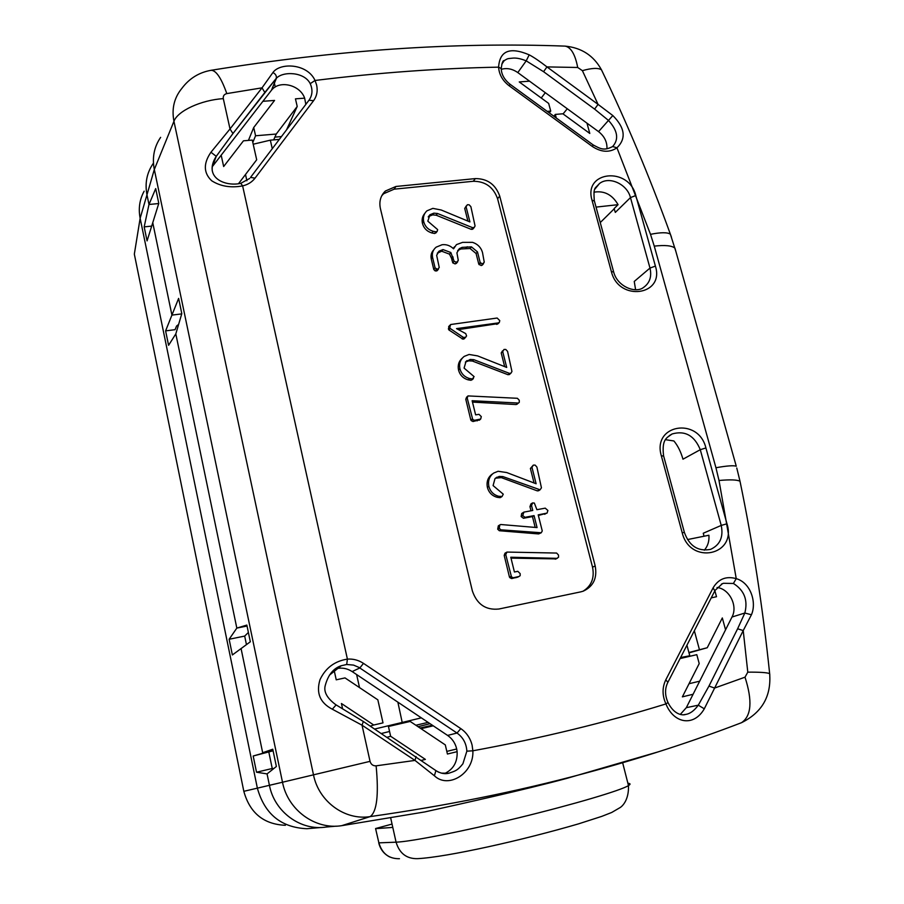 <?xml version="1.0" encoding="UTF-8"?>
<svg xmlns="http://www.w3.org/2000/svg" width="904" height="904" viewBox="0 0 904 904"><rect width="100%" height="100%" fill="white"/><g stroke="black" fill="none" stroke-linecap="round" stroke-linejoin="round"><path stroke-width="1.36" d="M147.07 240.893L158.788 203.377L155.703 188.597L148.979 204.485L158.731 203.536L148.979 204.485L144.177 226.881L147.07 240.893M178.619 324.434L176.574 326.028L175.048 329.677L165.601 330.875L171.918 315.112L152.753 222.678L171.918 315.112L181.738 313.891L171.918 315.112L178.63 298.388L181.806 313.631L175.817 333.892L236.825 628.088L247.052 626.031L236.825 628.088L229.141 639.252L232.373 654.959L241.074 648.575L262.668 752.727L272.997 750.32L253.188 756.004L256.533 772.219L272.24 768.502L268.804 751.981M253.188 756.004L273.098 750.806M144.143 191.185C139.589 199.513 138.255 208.541 140.143 218.271L134.334 254.126L134.99 257.369M151.68 226.102L144.177 226.881M165.601 330.875L168.585 345.305L175.817 333.892L236.825 628.088L246.848 625.071L250.329 641.772L241.074 648.575L262.668 752.727L272.771 749.224L276.375 766.49L267.064 773.903L269.426 785.305C274.443 811.95 300.795 831.171 326.333 827.024L336.277 826.154M246.453 644.62L244.679 636.088L248.385 632.461M244.679 636.088L229.141 639.252M273.776 768.558L272.24 768.502M256.533 772.219L267.064 773.903L269.426 785.305C274.443 811.95 300.795 831.171 326.333 827.024M285.37 825.295C263.697 824.335 249.843 813.001 243.82 791.316L257.369 788.152C264.612 814.052 281.133 827.578 306.919 828.719L321.123 827.488M658.677 751.721L566.582 778.446C522.941 790.198 461.515 803.758 424.654 811.95L341.689 825.68C315.191 829.996 287.766 809.973 282.5 782.231L257.369 788.152L140.143 218.271L146.968 194.778L148.979 204.485L146.968 194.778L154.313 169.489C152.019 157.601 154.121 146.877 160.641 137.351M153.115 163.613C146.821 172.879 144.764 183.275 146.968 194.778C144.764 183.275 146.821 172.879 153.115 163.613M446.813 751.394L456.701 748.987M420.032 728.025L432.349 725.223M421.027 728.692L433.242 725.822M500.748 524.512L537.066 527.574L534.061 515.619L524.998 517.325L522.727 515.562L523.902 512.116L532.761 510.466L531.552 505.652L532.558 502.929L534.354 503.065M500.85 529.789L499.223 528.286L499.856 524.896L500.748 524.523M534.343 503.076L536.908 509.698L545.225 508.15L547.892 510.466L547.067 513.099L538.208 514.851L542.264 530.942L541.259 532.761L500.839 529.812L499.313 530.727L497.697 529.213L498.33 525.834L499.856 524.896M501.392 496.917L500.059 497.686L497.166 497.302L498.68 496.285C493.55 494.872 490.284 491.539 488.861 486.284C487.821 480.645 489.414 476.238 493.663 473.074L498.07 471.278L506.692 472.543L536.117 483.753L531.981 467.391L533.292 465.131L535.089 465.085L536.897 467.04L541.439 487.821L540.083 489.787L502.873 476.577L499.189 476.431L495.369 478.25M498.68 496.285L502.093 496.465L503.257 494.172L493.087 485.584L495.008 478.6L496.951 477.154M461.989 338.808L463.368 337.384L450.26 328.514L449.751 327.474L450.633 324.525L497.155 318.027L499.765 320.615L499.324 322.457L498.07 322.943L456.543 328.615L465.752 333.621L466.588 335.949L464.351 338.729L462.961 339.169L448.915 329.96L448.407 328.92L449.164 326.061M463.368 337.384L465.741 337.305M436.361 269.245L435.061 270.827L436.282 270.997L437.592 269.403L435.084 267.9L432.53 257.244C431.829 253.052 433.05 249.685 436.18 247.142L442.09 244.724C446.395 244.227 450.215 245.583 453.559 248.815L456.452 244.622L462.577 242.374L472.532 242.351C477.64 244.035 480.962 247.402 482.487 252.453L484.25 262.171L482.657 263.968L480.193 262.612L477.481 251.9L471.447 246.871L462.193 247.346L459.458 248.589L456.916 252.804L458.283 260.408L456.497 262.329L454.113 261.256L450.836 252.521L442.983 249.583L439.084 251.142L436.655 255.312L439.242 267.471L437.592 269.426M436.214 232.565L434.688 233.492L431.875 232.972L433.152 231.288C428.157 229.706 425.004 226.475 423.682 221.582C422.835 217.242 423.908 213.66 426.914 210.835L432.858 208.372L441.265 210.022L469.91 221.921L466.068 206.722L467.368 204.733L469.131 204.79L470.882 206.677L475.063 225.943L474.329 227.333L472.679 227.706L437.491 213.491L433.886 213.152L429.988 214.723L428.213 216.915M433.152 231.288L435.988 231.808L437.242 231.221L437.649 229.605L427.818 221.175L429.988 214.723M518.048 576.967L511.698 578.571L509.912 577.724L511.483 576.921L505.743 554.547L506.986 552.073L556.615 553.056L558.491 555.033L558.559 557.214L556.92 558.344L510.783 557.237L514.421 571.995L517.811 571.317L520.184 573.633M511.483 576.921L513.28 577.78L518.964 576.503L520.162 575.69L520.162 573.633M479.809 419.772L473.018 421.524L471.266 420.654L472.702 419.433L467.198 398.009L468.012 395.918L517.416 398.291M472.702 419.433L474.453 420.315L480.702 419.027L481.29 416.608M481.301 416.608L478.984 414.326L475.628 414.857L472.137 400.732L518.489 403.048L516.139 404.563L472.476 402.088M517.416 398.314L519.246 400.223L519.303 402.303L518.489 403.048M472.668 378.9L471.018 380.301L468.159 379.849L469.571 378.539C464.498 377.047 461.277 373.759 459.899 368.662C458.927 363.464 460.373 359.374 464.249 356.379L469.097 354.458L477.628 355.905L506.703 367.431L502.703 351.599L504.003 349.452L505.788 349.452L507.573 351.385L511.946 371.476L510.975 373.137L509.551 373.408L473.82 359.679L470.17 359.453L465.39 362.131M469.571 378.539L472.43 378.979L474.103 376.618L464.08 368.097L466.023 361.43L467.097 360.56M717.064 587.498C729.37 588.798 738.093 605.962 731.991 617.025L725.562 629.805L722.319 617.952L707.244 647.739L688.893 652.507M699.402 649.547L694.351 630.755M556.276 117.995L555.305 114.424L553.858 116.232M499.223 528.286L497.697 529.213M541.259 532.761L538.637 533.936L499.313 530.727M538.637 533.936L540.264 533.032M547.067 513.099L538.366 515.472M544.637 514.286L546.276 513.336M530.998 510.794L529.959 506.635L530.953 503.923L532.253 503.121M529.959 506.635L531.552 505.652M535.179 527.405L532.456 516.579L523.416 518.274L521.145 516.512L521.687 513.54L523.902 512.116M521.687 513.54L523.269 512.579M521.145 516.512L522.727 515.562M523.416 518.274L524.998 517.325M532.456 516.579L534.061 515.619M488.861 486.284L487.38 487.324C486.341 481.696 487.934 477.301 492.16 474.137M497.166 497.302C492.058 495.889 488.793 492.567 487.38 487.324M500.059 497.686L501.584 496.68M539.044 490.443L537.417 490.906L501.347 477.628L495.448 478.216M497.675 477.493L499.189 476.431M501.347 477.628L502.873 476.577M537.417 490.906L539.033 489.889M538.479 490.804L540.083 489.787M534.049 482.962L530.399 468.475L533.292 465.131M530.399 468.475L531.981 467.391M449.751 327.474L448.407 328.92M450.26 328.514L448.915 329.96M462.961 339.169L464.34 337.746M465.119 337.633L464.351 338.729M498.16 323.598L458.384 329.621M496.612 324.389L498.07 322.943M497.313 324.152L498.782 322.705M448.644 326.615L450 325.169M435.084 267.9L433.784 269.494L431.242 258.872C430.564 255.222 431.457 252.159 433.92 249.673M435.061 270.838L433.784 269.494M437.796 269.934L436.293 271.019M437.14 270.737L438.451 269.143M452.881 256.702L451.548 258.318L449.503 254.148L441.672 251.21L437.299 253.188M441.672 251.21L442.983 249.583M449.503 254.148L450.836 252.521M456.882 262.691L455.141 263.934L452.768 262.861L451.548 258.318M451.819 259.335L453.153 257.719M452.011 260.465L453.345 258.86M452.768 262.861L454.113 261.256M455.141 263.934L456.497 262.329M456.181 263.516L457.537 261.923M482.589 264.736L481.244 265.561L478.792 264.205L476.092 253.515L470.069 248.51L460.837 248.984L457.661 250.6M460.837 248.984L462.193 247.346M470.069 248.51L471.447 246.871M476.092 253.515L477.481 251.9M478.792 264.205L480.193 262.612M479.222 264.725L480.623 263.132M481.244 265.561L482.657 263.968M453.164 248.442L454.531 246.758M431.242 258.872L432.53 257.244M423.682 221.582L422.417 223.299C421.626 219.401 422.45 216.079 424.891 213.31M431.875 232.972C426.891 231.401 423.739 228.17 422.417 223.299M434.688 233.492L435.988 231.808M428.507 216.632L429.773 214.903M473.425 228.418L471.3 229.379L436.191 215.22L432.609 214.881L428.711 216.451M432.609 214.881L433.886 213.152M436.191 215.22L437.491 213.491M471.3 229.379L472.679 227.706M472.34 229.345L473.719 227.661M467.899 221.084L464.712 208.451L466.351 205.841M464.712 208.451L466.068 206.722M511.054 576.379L509.483 577.181L504.195 555.406L505.008 553.18L506.624 552.276M511.698 578.571L513.28 577.78M515.89 577.724L517.483 576.933M556.005 558.898L510.997 558.13M555.237 559.18L556.92 558.344M505.008 553.191L506.568 552.321M504.195 555.406L505.743 554.547M472.272 418.902L470.848 420.123L465.786 399.274L466.6 397.195M473.018 421.524L474.453 420.315M477.165 420.857L478.611 419.648M516.139 404.563L517.676 403.32M517.585 403.783L516.952 404.291M466.611 397.195L467.763 396.144M465.786 399.274L467.198 398.009M459.899 368.662L458.52 370.007C457.582 365.182 458.814 361.25 462.215 358.199M468.159 379.849C463.097 378.369 459.887 375.081 458.52 370.007M471.018 380.301L472.43 378.979M510.15 373.736L508.048 374.731L472.408 361.046L468.769 360.82L465.696 361.916M468.769 360.82L470.17 359.453M472.408 361.046L473.82 359.679M508.048 374.731L509.551 373.408M509.099 374.651L510.602 373.329M504.669 366.617L501.211 352.967L502.522 350.831M501.211 352.967L502.703 351.599M529.213 54.839C533.88 57.325 539.801 61.336 546.965 66.907L543.575 71.698L594.606 109.113L608.471 120.424L612.833 115.554C625.037 127.826 626.415 138.583 616.946 147.815C609.511 152.787 601.318 152.347 592.369 146.493L509.155 85.778C502.624 80.739 499.098 74.535 498.601 67.156C499.697 50.748 509.901 46.646 529.213 54.839L526.196 60.85C520.964 58.726 516.568 57.822 513.009 58.105C507.551 58.749 508.15 58.184 504.262 60.602L501.799 64.184M603.092 73.201L601.465 69.811C598.199 67.71 591.849 67.992 582.391 70.659L577.701 67.484L546.965 66.907L598.064 104.389L594.606 109.113M731.991 617.025L744.828 613.025C748.094 600.154 744.286 590.301 733.404 583.476L736.24 578.639C750.93 582.843 756.806 602.776 751.427 614.754L744.828 613.025L737.619 628.777L743.224 630.574L704.295 708.804L698.284 705.188C694.261 710.691 690.08 713.764 685.707 714.42L685.266 714.51M737.619 628.777L708.962 686.091L714.589 688.057L745.009 677.186L747.789 672.158C759.654 672.056 766.942 672.542 769.654 673.604L769.801 674.983M704.306 550.208C707.821 546.14 709.357 541.157 708.917 535.247L687.526 539.564M707.244 647.739L688.995 652.869M711.233 597.872L716.51 596.719L714.883 590.809M606.946 148.764C607.262 142.007 604.46 136.301 598.55 131.622L586.967 123.159L589.781 133.442L562.864 113.78L555.305 114.424M596.041 207.106L618.076 204.677C612.257 194.642 604.211 190.473 593.928 192.19M675.966 251.775L670.361 234.159C667.31 232.226 660.688 232.283 650.507 234.328L616.946 147.815L612.652 146.504C619.104 139.329 617.703 130.628 608.471 120.424L598.55 131.622M582.391 70.659L598.064 104.389L612.833 115.554M751.427 614.754L743.224 630.574L747.789 672.158M582.944 591.272C591.476 585.995 594.674 577.961 592.538 567.17L497.584 198.733C493.414 187.094 485.312 181.275 473.289 181.275L394.155 189.173L383.624 193.738L381.782 195.716M680.068 658.564L696.803 654.665L699.21 663.604L682.373 696.86L693.085 694.261L725.562 629.805M680.283 714.431L686.328 707.662L693.085 694.261M444.598 773.564C453.412 769.327 457.582 762.027 457.13 751.665L447.423 754.026L445.31 744.907L410.167 721.437L388.437 726.488L390.641 736.263L425.377 759.394L421.614 760.309M212.203 166.799L221.175 155.194L223.661 166.528L243.458 140.821L252.272 140.075L256.691 159.771L238.475 183.738M342.526 708.521L341.429 703.504L373.736 725.008L383.002 722.872L377.838 699.832L345.012 677.91L336.231 679.819L334.084 670.034M273.652 139.883L276.251 134.041L255.572 135.769L252.804 142.425M305.834 104.389L304.648 98.152L295.45 98.841L297.213 106.457L286.545 129.86M272.952 72.501C275.72 74.094 276.805 76.06 276.228 78.399L264.827 92.468L262.024 87.846L272.952 72.501C280.093 62.331 307.439 63.438 315.033 80.467L310.23 83.665C304.343 71.755 283.133 71.088 276.454 78.185L271.482 90.242C279.347 79.801 300.128 84.829 304.648 98.152M335.644 668.824C341.497 667.344 347 668.259 352.164 671.57L447.582 735.415C453.096 739.302 456.271 744.715 457.13 751.665M441.434 773.146L448.847 773.225C454.927 771.089 457.187 770.942 462.893 763.801L466.859 751.167L472.86 750.795C474.148 773.395 448.271 789.215 434.395 775.779L435.909 770.615L435.231 770.095M437.22 771.462L438.824 772.276M683.966 714.68L685.707 714.42M501.279 69.325C506.861 67.732 512.365 68.817 517.8 72.58L586.967 123.159M529.541 81.168L519.246 81.936L548.66 103.418L550.728 111.079L549.282 112.887M550.728 111.079L547.202 111.373M501.257 69.382L501.234 68.568C501.415 74.49 504.387 79.744 510.138 84.332L510.127 84.321M501.223 68.546L498.601 67.156C439.412 68.241 378.222 72.682 315.033 80.467L316.603 84.953C317.903 90.863 316.886 96.129 313.541 100.728L308.998 100.208L250.781 177.082M271.482 90.242L276.228 78.399L232.938 133.577L216.259 156.347C213.129 161.002 211.796 165.827 212.248 170.833M434.395 775.779L414.992 760.411L416.066 756.558M704.295 708.804C693.843 727.087 673.785 723.629 665.932 703.922L667.999 702.566C664.79 695.255 664.756 688.498 667.886 682.294L665.773 679.864L713.086 587.882C718.431 578.944 726.149 575.859 736.24 578.639L719.008 480.487C730.195 479.482 737.189 479.741 740.003 481.244L736.771 467.989M704.001 536.241L703.267 533.236L721.234 525.416C723.584 537.01 720.025 544.999 710.567 549.372C698.069 551.711 689.345 546.072 684.396 532.456L684.43 532.603M600.245 222.576L614.2 208.824M594.911 189.105L599.476 183.546C609.149 175.805 627.206 184.043 630.472 197.592L615.319 212.406L614.121 208.587L618.076 204.677M635.591 289.675L634.246 281.449L649.987 268.07C651.953 276.635 649.727 283.155 643.309 287.619C635.591 293.608 617.251 286.658 613.635 271.878L611.398 271.686L592.018 200.236C583.136 170.89 628.924 166.404 635.806 195.513L630.472 197.592L649.987 268.07L655.4 266.092C664.892 295.664 618.641 302.015 611.398 271.686M667.547 437.186L672.135 433.954C685.062 430.304 694.441 435.547 700.272 449.695L682.972 459.198C680.825 451.717 677.797 445.638 673.898 440.96L665.559 439.694M313.541 100.728L255.041 178.144C251.99 182.088 247.854 184.676 242.622 185.896C230.78 188.066 220.474 186.348 211.694 180.766C203.49 172.969 203.242 163.454 210.948 152.245L230.011 128.956L232.949 133.532L264.827 92.468M221.175 155.194L271.177 90.615M341.328 665.728L346.695 664.485L347.407 659.118L242.622 185.896L240.769 183.331C225.39 186.947 202.688 177.692 216.248 156.335L212.508 166.392M580.831 591.849L498.827 609.025C485.764 610.336 476.95 604.313 472.374 590.956L380.403 208.564C378.934 201.535 380.584 195.693 385.364 191.038L395.929 186.473L475.346 178.596C487.414 178.596 495.539 184.439 499.731 196.123L595.194 565.961C597.397 578.074 593.397 586.481 583.193 591.182L580.831 591.849M337.395 667.66L341.26 665.728L329.384 675.186M363.34 721.482L362.041 725.2L332.322 709.211L336.13 704.894M387.081 737.269L390.641 736.263M373.736 725.008L370.301 726.115M255.572 135.769L253.719 127.509L274.567 100.423L262.906 101.304M248.43 140.402L253.719 127.509M276.251 134.041L297.213 106.457M210.948 152.245L216.248 156.335L232.949 133.532M332.322 709.211C320.05 702.837 315.937 692.995 320.005 679.672C325.542 667.966 334.683 661.106 347.407 659.118C353.193 658.711 358.549 660.135 363.487 663.378L359.826 667.954L352.164 671.57M375.759 828.652L392.788 827.409L396.076 842.178L378.878 842.856L375.578 828.539L392.042 824.075M390.709 818.052L392.788 827.409M223.299 98.626L230.011 128.956L262.024 87.846L226.802 93.598C224.124 94.287 222.949 95.971 223.299 98.626C201.027 100.061 177.636 110.943 173.941 121.294L154.313 169.489L282.5 782.231L370.041 761.349C371.002 764.468 373.024 765.97 376.12 765.835L414.992 760.411L362.041 725.2L370.041 761.349M274.884 137.125L281.46 136.56M418.043 726.703L430.033 723.675M428.112 722.386L415.874 725.245M381.409 733.494L389.556 731.472M374.697 729.031L421.343 717.855M279.313 139.408L270.33 140.165L272.273 148.697M253.21 144.222L270.33 140.165M680.599 657.536L689.684 655.784M272.579 87.236L272.918 88.739M243.82 791.305L134.334 254.126M465.854 248.397L467.221 246.758M686.328 707.662L698.284 705.188L708.962 686.091M310.23 83.665C312.818 89.564 312.49 94.965 309.258 99.858M346.695 664.485L353.532 665.095L358.99 667.423L457.017 733.042L447.582 735.415M363.487 663.378L460.803 728.613L457.017 733.042C463.085 737.381 466.374 743.427 466.859 751.167M721.448 584.097L723.482 583.283L733.404 583.476M543.575 71.698L526.196 60.85L517.8 72.58M577.701 67.484C575.193 54.455 571.023 47.336 565.203 46.127L563.949 46.081M740.444 723.11L741.517 722.691C751.427 716.024 752.603 700.849 745.009 677.186M592.018 200.236L594.391 201.004M613.737 272.273L594.267 200.541C593.295 186.122 595.047 188.913 599.476 183.546L595.985 187.196M635.806 195.513L655.4 266.092M661.355 455.887C651.863 424.405 698.464 416.631 705.911 447.955L700.272 449.695L721.234 525.416L726.974 523.789C737.11 555.497 690.046 565.418 682.192 532.716L661.355 455.887L663.626 455.978M682.192 532.716L684.396 532.456L663.57 455.763C661.638 439.231 666.632 437.818 672.135 433.954L669.265 435.66M705.911 447.955L726.974 523.789M460.803 728.613C466.566 732.613 470.34 738.15 472.114 745.224L472.86 750.795C541.36 738.172 605.725 722.545 665.932 703.922C662.169 695.571 662.112 687.56 665.773 679.864M255.041 178.144L250.521 177.421M509.155 85.778L510.138 84.332L593.148 144.9M592.369 146.493L593.205 144.945C600.38 148.776 604.019 151.07 612.584 146.561M226.802 93.598C221.288 77.97 216.022 70.207 211.027 70.309C336.231 50.025 454.283 41.968 565.203 46.127C581.588 47.742 593.679 55.641 601.465 69.811C626.958 122.876 649.931 177.659 670.361 234.159L671.469 237.243M654.259 246.125L715.945 467.741C726.759 465.809 733.528 465.3 736.274 466.227L674.938 248.125C671.819 245.594 664.926 244.927 654.259 246.125L650.507 234.328M740.466 483.493L740.003 481.244C752.862 543.18 762.75 607.296 769.654 673.604C771.417 696.159 762.038 712.521 741.517 722.691C692.181 741.653 639.862 758.569 584.538 773.417C517.619 791.395 446.158 805.792 370.165 816.606C376.889 811.758 378.878 794.831 376.12 765.835M715.945 467.741L719.008 480.487M713.086 587.882L714.827 590.866M667.683 682.701L715.064 590.402L722.398 583.668M592.538 567.17L595.194 565.961M497.584 198.733L499.731 196.123M473.289 181.275L475.346 178.596M394.155 189.173L395.929 186.473M375.601 828.663L378.878 842.856C382.109 853.625 388.969 858.902 399.466 858.71M567.283 108.762L563.068 113.927M689.017 683.729L699.673 681.175M622.653 762.75L628.483 785.599C620.686 790.491 574.221 804.289 518.489 817.86C462.791 831.443 410.326 841.726 396.076 842.178C399.455 853.376 406.585 858.868 417.467 858.664C447.039 857.15 522.557 840.211 578.503 823.872L601.849 816.346L611.703 812.47L620.37 807.43C622.517 805.95 628.969 799.938 628.483 785.599C630.721 784.231 630.517 783.452 627.884 783.282M341.689 825.68L370.165 816.606C344.91 820.696 318.671 801.475 313.507 774.897L173.941 121.294C171.523 108.706 174.178 97.711 181.919 88.309C189.32 78.445 199.027 72.444 211.027 70.309M545.315 92.694L541.236 97.994M245.504 174.495L246.894 180.766M356.628 674.565L359.521 687.605M397.862 702.148L402.37 723.245M275.268 86.987L274.341 82.953M502.093 496.465L500.567 497.471M465.232 337.565L463.842 338.977M465.368 337.497L464.08 338.808M499.324 322.457L497.855 323.903M439.084 251.142L437.773 252.781M457.718 261.787L456.362 263.392M459.458 248.589L458.113 250.227M483.561 263.652L482.148 265.234M437.242 231.221L435.954 232.904M474.329 227.333L472.939 229.006M518.964 576.503L517.382 577.306M557.395 558.209L555.723 559.045M480.702 419.027L479.256 420.236M473.436 378.527L472.012 379.838M510.975 373.137L509.46 374.459M341.328 665.694L341.294 665.706C333.576 668.214 328.265 674.678 325.361 685.085C323.372 691.549 326.864 698.103 335.847 704.736L363.566 721.629L435.909 770.615C440.417 773.406 444.723 774.276 448.847 773.225L447.729 773.417M504.229 60.636C502.906 60.206 501.912 62.851 501.234 68.568M685.627 714.442C683.198 715.459 674.452 715.403 667.999 702.566M249.64 178.472L240.769 183.331M383.624 193.738L385.364 191.038M389.737 856.981C384.019 854.077 380.347 849.364 378.731 842.856M686.938 645.196L689.729 655.603M689.323 656.406L689.797 655.592"/></g></svg>
